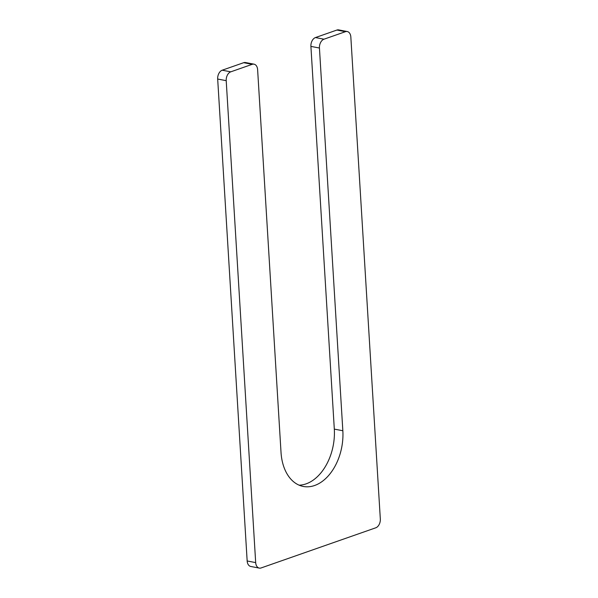 <?xml version="1.0" encoding="UTF-8"?>
<svg xmlns="http://www.w3.org/2000/svg" width="598" height="598" viewBox="0 0 598 598"><rect width="100%" height="100%" fill="white"/><g stroke="black" fill="none" stroke-linecap="round" stroke-linejoin="round"><path stroke-width="0.9" d="M319.437 48.027L342.841 430.747A45.71 30.349 100.9 0 1 303.313 486.458A45.71 30.349 100.9 0 1 281.023 452.387L257.618 69.674A7.37 4.896 100.9 0 0 254.023 64.173L245.494 62.536A7.37 4.896 100.9 0 0 243.67 62.693L222.232 70.198A7.37 4.896 100.9 0 0 217.679 79.033L247.161 560.969A7.37 4.896 100.9 0 0 250.756 566.463L259.278 568.1A7.37 4.896 100.9 0 0 261.102 567.951L375.768 527.802A7.37 4.896 100.9 0 0 380.321 518.967L350.839 37.031A7.37 4.896 100.9 0 0 347.244 31.537A7.37 4.896 100.9 0 0 345.42 31.694L323.989 39.199A7.37 4.896 100.9 0 0 319.437 48.027L310.908 46.39A7.37 4.896 100.9 0 1 315.46 37.562L336.898 30.05A7.37 4.896 100.9 0 1 338.722 29.9L347.244 31.537M254.023 64.173A7.37 4.896 100.9 0 0 252.199 64.33L230.761 71.835A7.37 4.896 100.9 0 0 226.208 80.67L255.682 562.606A7.37 4.896 100.9 0 0 259.278 568.1M299.142 485.172A45.71 30.349 100.9 0 0 334.312 429.11L310.908 46.39M252.199 64.33L243.67 62.693M230.761 71.835L222.232 70.198M226.208 80.67L217.679 79.033M255.682 562.606L247.161 560.969M345.42 31.694L336.898 30.05M323.989 39.199L315.46 37.562M342.841 430.747L334.312 429.11"/></g></svg>

